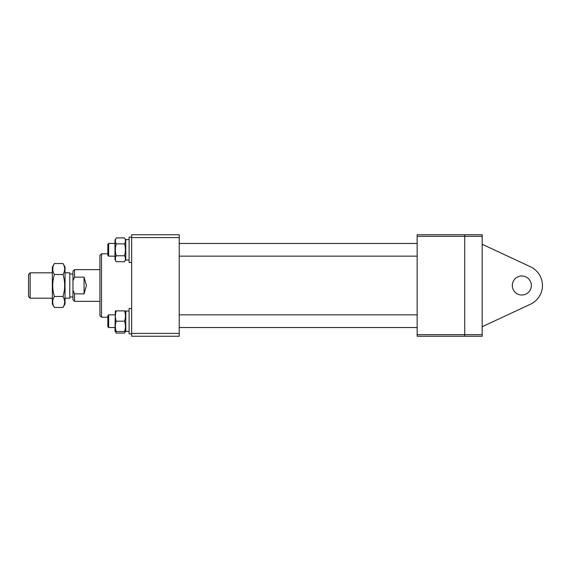 <?xml version="1.0" encoding="UTF-8"?>
<svg xmlns="http://www.w3.org/2000/svg" width="571" height="571" viewBox="0 0 571 571"><rect width="100%" height="100%" fill="white"/><g stroke="black" fill="none" stroke-linecap="round" stroke-linejoin="round"><path stroke-width="0.86" d="M417.144 336.255L417.144 334.67L464.73 334.67L464.73 336.255L417.144 336.255M417.144 236.33L417.144 234.745L464.73 234.745L464.73 236.33L417.144 236.33L417.144 334.67M482.181 236.33L464.73 236.33L464.73 334.67L482.181 334.67L482.181 336.255L464.73 336.255L464.73 234.745L482.181 234.745L482.181 334.67M99.925 315.635L99.925 255.365L101.51 253.781L101.51 317.219L99.925 315.635M179.23 234.745L179.23 336.255L131.644 336.255L131.644 234.745L179.23 234.745M131.644 237.6L179.23 237.6M179.23 333.4L131.644 333.4M30.135 298.19L28.55 296.606L28.55 274.394L30.135 272.81L30.135 298.19L52.339 298.19M65.03 298.19L69.79 298.19L69.79 272.81L65.03 272.81M74.544 277.142L72.96 280.811L72.96 271.225L74.544 269.64L74.544 277.142L84.065 277.142L86.442 285.5L84.065 293.858L74.544 293.858L74.544 301.36L99.925 301.36M72.96 280.811L72.96 290.189L74.544 293.858M74.544 301.36L72.96 299.775L72.96 290.189M84.065 293.858L84.065 277.142M62.988 307.476L65.03 303.936L65.03 267.064L62.988 263.524C65.222 267.178 65.222 270.84 62.988 274.508C65.222 281.817 65.222 289.147 62.988 296.492C65.222 300.139 65.222 303.801 62.988 307.476L54.388 307.476C52.154 303.801 52.154 300.139 54.388 296.492C52.154 289.183 52.154 281.853 54.388 274.508L62.988 274.508M64.138 305.035L64.68 302.245M64.637 301.053L63.916 298.355M54.388 307.476L52.339 303.936L52.339 267.064L54.388 263.524L62.988 263.524M52.846 267.371L52.803 270.397M54.388 296.492L62.988 296.492M54.388 274.508C52.154 270.854 52.154 267.192 54.388 263.524M129.11 260.026L125.777 260.026L125.777 239.72M531.344 285.5A9.514 9.514 0 0 0 521.83 275.986A9.514 9.514 0 0 0 512.315 285.5A9.514 9.514 0 0 0 521.83 295.014A9.514 9.514 0 0 0 531.344 285.5M482.181 326.74L530.545 304.186A20.62 20.62 0 0 0 530.545 266.814L482.181 244.26M107.855 326.74L107.855 315.635L108.647 314.842L108.647 327.533L107.855 326.74L108.647 327.533L114.992 327.533L108.647 327.533M108.647 256.158L107.855 255.365L107.855 244.26L108.647 243.467L108.647 256.158L114.992 256.158M131.644 308.497L129.11 308.497L129.11 333.878L131.644 333.878L129.11 333.878M131.644 237.122L129.11 237.122L129.11 262.503L131.644 262.503M125.227 331.494L124.514 333.093L125.392 331.494M115.335 310.881L114.992 330.902L116.256 333.093L115.549 331.494M116.256 333.093L124.514 333.093M124.514 310.881C125.727 310.881 125.727 310.881 124.514 310.881C125.727 310.881 125.727 310.881 124.514 310.881C125.727 314.307 125.727 317.74 124.514 321.188C125.727 324.613 125.727 328.054 124.514 331.494C125.727 331.494 125.727 331.494 124.514 331.494L116.256 331.494C115.049 331.494 115.049 331.494 116.256 331.494C115.049 328.068 115.049 324.635 116.256 321.188C115.049 317.762 115.049 314.321 116.256 310.881C115.049 310.881 115.049 310.881 116.256 310.881L124.514 310.881M115.378 331.494L114.992 330.902M116.256 321.188L124.514 321.188M125.777 259.527L124.514 261.718C125.727 259.726 125.727 257.742 124.514 255.765L116.256 255.765C115.049 251.811 115.049 247.843 116.256 243.86L124.514 243.86C125.727 247.843 125.727 251.811 124.514 255.765M125.777 240.098L124.514 237.907C125.727 239.884 125.727 241.868 124.514 243.86M116.256 255.765C115.049 257.757 115.049 259.741 116.256 261.718L114.992 259.527L114.992 240.098L116.256 237.907L124.514 237.907M116.256 261.718L124.514 261.718M116.256 243.86C115.049 241.883 115.049 239.899 116.256 237.907M129.11 310.974L125.777 311.124L125.777 331.401L129.11 331.401L125.777 331.401M125.777 311.124L127.112 311.017M101.51 317.219L107.855 317.219M101.51 253.781L107.855 253.781M30.135 272.81L52.339 272.81M72.96 274.001L69.79 274.001M74.544 269.64L99.925 269.64M72.96 296.999L69.79 296.999M417.144 327.533L179.23 327.533L417.144 327.533M417.144 314.842L179.23 314.842M114.992 314.842L108.647 314.842M107.855 244.26L108.647 243.467L114.992 243.467M417.144 243.467L179.23 243.467M417.144 256.158L179.23 256.158M125.777 311.473L125.434 310.881M125.777 330.902L125.434 331.494M125.777 239.599L129.11 239.599"/></g></svg>
